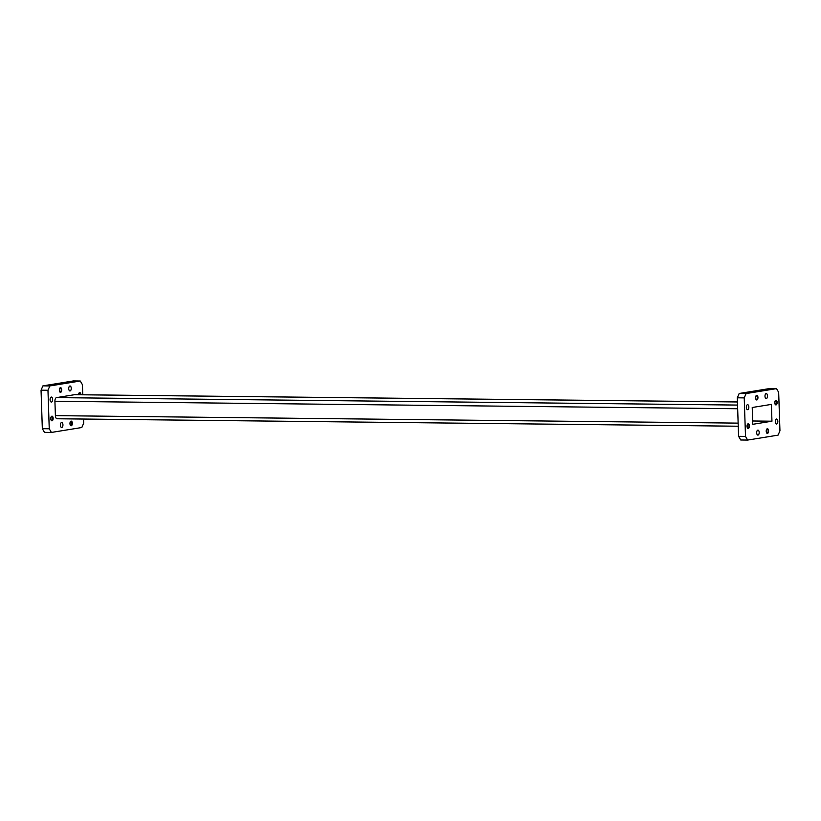 <?xml version="1.0" encoding="UTF-8"?>
<svg xmlns="http://www.w3.org/2000/svg" width="821" height="821" viewBox="0 0 821 821"><rect width="100%" height="100%" fill="white"/><g stroke="black" fill="none" stroke-linecap="round" stroke-linejoin="round"><path stroke-width="1.23" d="M53.149 418.3A2.34 1.18 -89.4 0 1 51.939 420.834A2.34 1.18 -89.4 0 1 50.789 418.689A2.34 1.18 -89.4 0 1 51.99 416.155A2.34 1.18 -89.4 0 1 53.149 418.3M51.918 416.155A2.34 1.18 -89.4 0 1 52.996 418.3A2.34 1.18 -89.4 0 1 51.867 420.834M61.698 389.821A2.34 1.18 -89.4 0 1 60.497 392.346A2.34 1.18 -89.4 0 1 59.338 390.201A2.34 1.18 -89.4 0 1 60.549 387.666A2.34 1.18 -89.4 0 1 61.698 389.821M60.477 387.666A2.34 1.18 -89.4 0 1 61.554 389.811A2.34 1.18 -89.4 0 1 60.426 392.346M72.33 423.256A2.34 1.18 -89.4 0 1 71.119 425.781A2.34 1.18 -89.4 0 1 69.97 423.636A2.34 1.18 -89.4 0 1 71.17 421.101A2.34 1.18 -89.4 0 1 72.33 423.256M71.099 421.101A2.34 1.18 -89.4 0 1 72.176 423.246A2.34 1.18 -89.4 0 1 71.047 425.781M50.081 399.755A2.494 1.262 90.6 0 0 51.313 402.054A2.494 1.262 90.6 0 0 52.595 399.355A2.494 1.262 90.6 0 0 51.364 397.056A2.494 1.262 90.6 0 0 50.081 399.755M68.728 388.672A2.494 1.262 90.6 0 0 69.959 390.97A2.494 1.262 90.6 0 0 71.242 388.271A2.494 1.262 90.6 0 0 70.011 385.983A2.494 1.262 90.6 0 0 68.728 388.672M60.426 425.186A2.494 1.262 90.6 0 0 61.657 427.474A2.494 1.262 90.6 0 0 62.94 424.775A2.494 1.262 90.6 0 0 61.708 422.487A2.494 1.262 90.6 0 0 60.426 425.186M70.093 423.585A1.806 0.913 90.6 0 0 70.986 425.247A1.806 0.913 90.6 0 0 71.909 423.297A1.806 0.913 90.6 0 0 71.017 421.635A1.806 0.913 90.6 0 0 70.093 423.585M59.461 390.149A1.806 0.913 90.6 0 0 60.354 391.812A1.806 0.913 90.6 0 0 61.288 389.862A1.806 0.913 90.6 0 0 60.395 388.2A1.806 0.913 90.6 0 0 59.461 390.149M50.912 418.638A1.806 0.913 90.6 0 0 51.795 420.301A1.806 0.913 90.6 0 0 52.729 418.351A1.806 0.913 90.6 0 0 51.836 416.688A1.806 0.913 90.6 0 0 50.912 418.638M768.579 430.881A2.34 1.18 90.6 0 0 767.43 428.726A2.34 1.18 90.6 0 0 766.219 431.261A2.34 1.18 90.6 0 0 767.378 433.406A2.34 1.18 90.6 0 0 768.579 430.881M767.296 433.406A2.34 1.18 90.6 0 0 768.435 430.871A2.34 1.18 90.6 0 0 767.348 428.726M777.138 402.393A2.34 1.18 90.6 0 0 775.978 400.238A2.34 1.18 90.6 0 0 774.778 402.772A2.34 1.18 90.6 0 0 775.927 404.917A2.34 1.18 90.6 0 0 777.138 402.393M775.855 404.917A2.34 1.18 90.6 0 0 776.984 402.393A2.34 1.18 90.6 0 0 775.907 400.238M757.947 397.436A2.34 1.18 90.6 0 0 756.798 395.291A2.34 1.18 90.6 0 0 755.597 397.826A2.34 1.18 90.6 0 0 756.746 399.971A2.34 1.18 90.6 0 0 757.947 397.436M756.675 399.971A2.34 1.18 90.6 0 0 757.804 397.436A2.34 1.18 90.6 0 0 756.726 395.291M749.399 425.925A2.34 1.18 90.6 0 0 748.239 423.78A2.34 1.18 90.6 0 0 747.038 426.315A2.34 1.18 90.6 0 0 748.188 428.459A2.34 1.18 90.6 0 0 749.399 425.925M748.116 428.459A2.34 1.18 90.6 0 0 749.255 425.925A2.34 1.18 90.6 0 0 748.167 423.78M748.844 406.98A2.494 1.262 90.6 0 0 747.613 404.681A2.494 1.262 90.6 0 0 746.33 407.38A2.494 1.262 90.6 0 0 747.562 409.679A2.494 1.262 90.6 0 0 748.844 406.98M767.491 395.896A2.494 1.262 90.6 0 0 766.27 393.598A2.494 1.262 90.6 0 0 764.987 396.297A2.494 1.262 90.6 0 0 766.209 398.596A2.494 1.262 90.6 0 0 767.491 395.896M777.836 421.317A2.494 1.262 90.6 0 0 776.615 419.028A2.494 1.262 90.6 0 0 775.332 421.727A2.494 1.262 90.6 0 0 776.553 424.016A2.494 1.262 90.6 0 0 777.836 421.317M759.189 432.4A2.494 1.262 90.6 0 0 757.957 430.112A2.494 1.262 90.6 0 0 756.675 432.811A2.494 1.262 90.6 0 0 757.906 435.099A2.494 1.262 90.6 0 0 759.189 432.4M768.158 430.922A1.806 0.913 90.6 0 0 767.276 429.26A1.806 0.913 90.6 0 0 766.342 431.21A1.806 0.913 90.6 0 0 767.235 432.872A1.806 0.913 90.6 0 0 768.158 430.922M776.717 402.434A1.806 0.913 90.6 0 0 775.824 400.771A1.806 0.913 90.6 0 0 774.901 402.731A1.806 0.913 90.6 0 0 775.794 404.384A1.806 0.913 90.6 0 0 776.717 402.434M757.537 397.487A1.806 0.913 90.6 0 0 756.644 395.825A1.806 0.913 90.6 0 0 755.72 397.775A1.806 0.913 90.6 0 0 756.603 399.437A1.806 0.913 90.6 0 0 757.537 397.487M748.978 425.976A1.806 0.913 90.6 0 0 748.095 424.313A1.806 0.913 90.6 0 0 747.161 426.263A1.806 0.913 90.6 0 0 748.054 427.926A1.806 0.913 90.6 0 0 748.978 425.976M776.522 388.631L769.605 388.559L739.187 393.485L746.104 393.567L744.226 397.887L745.499 436.403L747.654 440.066L778.062 435.14L779.95 430.82L778.667 392.305L776.522 388.631L746.104 393.567M747.654 440.066L740.727 439.994L738.582 436.32L745.499 436.403M744.226 397.887L737.299 397.805L738.582 436.32M737.299 397.805L739.187 393.485M752.775 424.313L771.956 421.204L771.391 404.394L752.221 407.503L752.775 424.313M752.672 420.988L771.956 421.204M737.443 401.962L74.454 394.706L56.516 397.61L737.545 405.071M737.668 408.745L54.915 401.274L55.397 415.642L738.141 423.123M42.938 385.86L73.346 380.934L80.273 381.006L49.855 385.942L42.938 385.86L41.05 390.18L42.333 428.695L44.478 432.369L51.395 432.441L49.25 428.778L42.333 428.695M41.05 390.18L47.967 390.262L49.855 385.942M47.967 390.262L49.25 428.778M51.395 432.441L81.813 427.515L83.701 423.195L83.557 419.049M82.757 394.778L82.418 384.68L80.273 381.006M78.529 394.737A2.34 1.18 -89.4 0 1 79.729 392.612A2.34 1.18 -89.4 0 1 80.879 394.757M57.07 418.761L738.243 426.222L57.213 418.751A3.397 1.714 -89.4 0 1 57.07 418.761A3.397 1.714 -89.4 0 1 55.397 415.642M54.915 401.274A3.397 1.714 -89.4 0 1 56.516 397.61M80.468 394.757A1.806 0.913 90.6 0 0 79.575 393.146A1.806 0.913 90.6 0 0 78.652 394.737M79.658 392.623A2.34 1.18 -89.4 0 1 80.735 394.757M74.608 394.685L737.443 401.951"/></g></svg>
